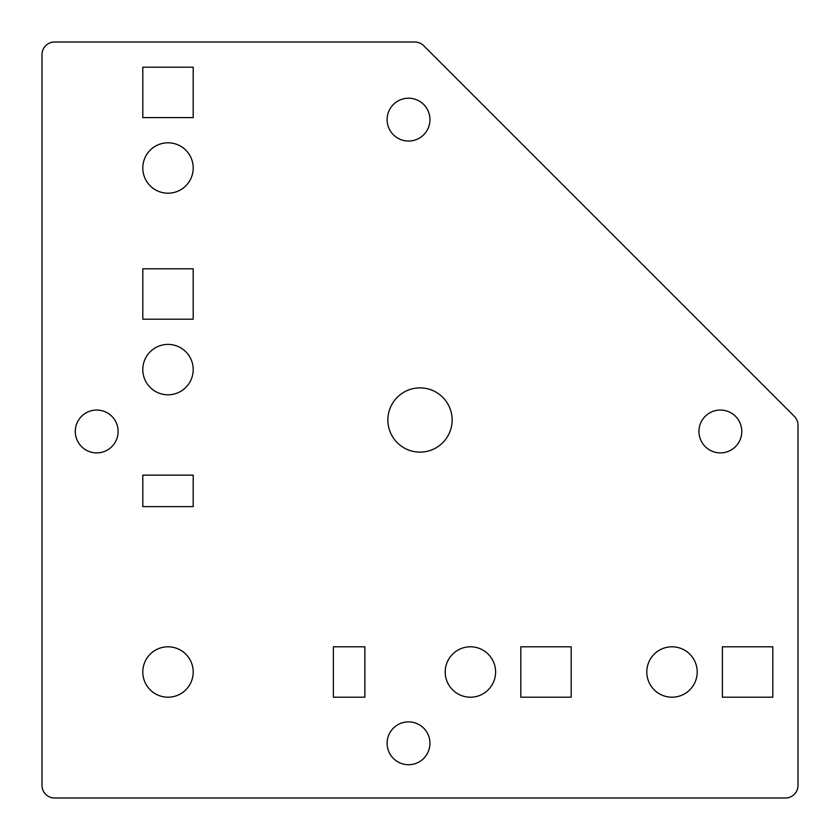 <?xml version="1.0" encoding="UTF-8"?>
<svg xmlns="http://www.w3.org/2000/svg" width="840" height="840" viewBox="0 0 840 840"><rect width="100%" height="100%" fill="white"/><g stroke="black" fill="none" stroke-linecap="round" stroke-linejoin="round"><path stroke-width="1.26" d="M168 142.8A25.2 25.2 0 0 0 142.8 168A25.2 25.2 0 0 0 168 193.2A25.2 25.2 0 0 0 193.2 168A25.2 25.2 0 0 0 168 142.8M168 344.4A25.2 25.2 0 0 0 142.8 369.6A25.2 25.2 0 0 0 168 394.8A25.2 25.2 0 0 0 193.2 369.6A25.2 25.2 0 0 0 168 344.4M168 646.8A25.2 25.2 0 0 0 142.8 672A25.2 25.2 0 0 0 168 697.2A25.2 25.2 0 0 0 193.2 672A25.2 25.2 0 0 0 168 646.8M470.4 646.8A25.2 25.2 0 0 0 445.2 672A25.2 25.2 0 0 0 470.4 697.2A25.2 25.2 0 0 0 495.6 672A25.2 25.2 0 0 0 470.4 646.8M672 646.8A25.2 25.2 0 0 0 646.8 672A25.2 25.2 0 0 0 672 697.2A25.2 25.2 0 0 0 697.2 672A25.2 25.2 0 0 0 672 646.8M408.534 98.207A21.42 21.42 0 0 0 387.114 119.627A21.42 21.42 0 0 0 408.534 141.047A21.42 21.42 0 0 0 429.954 119.627A21.42 21.42 0 0 0 408.534 98.207M720.374 410.046A21.42 21.42 0 0 0 698.953 431.466A21.42 21.42 0 0 0 720.374 452.886A21.42 21.42 0 0 0 741.794 431.466A21.42 21.42 0 0 0 720.374 410.046M408.534 721.875A21.42 21.42 0 0 0 387.114 743.295A21.42 21.42 0 0 0 408.534 764.715A21.42 21.42 0 0 0 429.954 743.295A21.42 21.42 0 0 0 408.534 721.875M96.705 410.046A21.42 21.42 0 0 0 75.285 431.466A21.42 21.42 0 0 0 96.705 452.886A21.42 21.42 0 0 0 118.125 431.466A21.42 21.42 0 0 0 96.705 410.046M420 387.87A32.13 32.13 0 0 0 387.87 420A32.13 32.13 0 0 0 420 452.13A32.13 32.13 0 0 0 452.13 420A32.13 32.13 0 0 0 420 387.87M414.781 42L54.6 42A12.6 12.6 0 0 0 42 54.6L42 785.4A12.6 12.6 0 0 0 54.6 798L785.4 798A12.6 12.6 0 0 0 798 785.4L798 425.219A12.6 12.6 0 0 0 794.315 416.315L423.685 45.685A12.6 12.6 0 0 0 414.781 42M193.2 117.6L193.2 67.2L142.8 67.2L142.8 117.6L193.2 117.6M193.2 319.2L193.2 268.8L142.8 268.8L142.8 319.2L193.2 319.2M193.2 506.625L193.2 475.125L142.8 475.125L142.8 506.625L193.2 506.625M333.375 697.2L364.875 697.2L364.875 646.8L333.375 646.8L333.375 697.2M520.8 697.2L571.2 697.2L571.2 646.8L520.8 646.8L520.8 697.2M722.4 697.2L772.8 697.2L772.8 646.8L722.4 646.8L722.4 697.2"/></g></svg>
